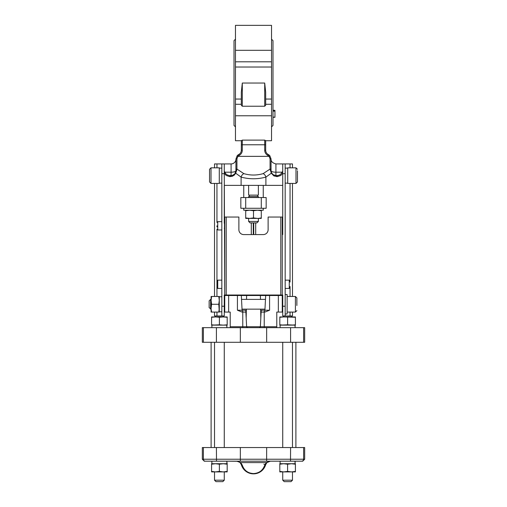 <?xml version="1.0" encoding="UTF-8"?>
<svg xmlns="http://www.w3.org/2000/svg" width="507" height="507" viewBox="0 0 507 507"><rect width="100%" height="100%" fill="white"/><g stroke="black" fill="none" stroke-linecap="round" stroke-linejoin="round"><path stroke-width="0.76" d="M226.895 325.133L226.895 327.649L226.749 325.133L223.289 325.133L227.187 324.81L227.187 316.945L215.006 316.945L215.976 315.969L224.265 315.969L224.265 295.017L224.747 295.017L224.265 173.679L221.825 173.679L221.825 315.969M211.882 327.661L211.882 325.133L219.392 324.81L219.392 317.268L223.289 316.945L227.187 317.268L227.187 316.945L227.187 317.268M272.994 110.336L274.94 110.336L274.94 117.301L272.994 117.301M272.994 111.141L274.94 111.141M272.994 117.155L274.94 117.155M272.994 110.19L274.94 110.336M271.53 126.896L272.994 125.438L272.994 40.642L271.53 39.185M215.976 481.65L214.518 480.186L215.976 481.65L222.801 481.65L224.265 480.186L224.265 471.903L223.276 471.903L227.187 471.903L227.18 471.402L223.276 471.903L219.373 471.402L215.475 471.903L223.276 471.903M222.801 315.969L223.777 316.945L223.289 316.945M214.518 471.903L214.518 480.186L224.265 480.186L222.801 481.65M215.494 316.945L211.59 316.945L211.596 317.268L215.494 316.945L219.392 317.268M211.59 317.268L211.59 325.133L211.596 317.268M219.373 471.402L219.373 464.216L215.475 463.715L211.584 464.216L211.59 471.903L215.475 471.903L211.584 471.402L211.634 471.903M211.59 324.81L211.59 325.133L227.187 325.133L227.187 324.81L227.187 325.133M211.596 324.81L215.494 325.133M219.392 324.81L223.289 325.133M284.199 481.65L282.735 480.186L284.199 481.65L291.024 481.65L292.482 480.186L292.482 471.903L291.493 471.903L295.41 471.903L295.397 471.402L291.493 471.903L287.596 471.402L283.698 471.903L291.493 471.903M227.193 471.402L227.187 463.715L227.18 464.216L223.276 463.715L219.373 464.216M282.735 471.903L282.735 480.186L292.482 480.186L291.024 481.65M211.59 463.715L211.584 464.216L211.59 463.715L211.584 464.216L211.59 463.715L227.187 463.715L227.193 464.216M227.18 471.402L227.18 464.216M204.283 461.186L202.331 459.234L204.283 461.186L226.743 461.186L227.187 463.715M214.518 447.542L214.518 342.282M287.596 471.402L287.596 464.216L283.698 463.715L279.807 464.216L279.813 471.903L283.698 471.903L279.807 471.402L279.858 471.903M292.482 312.071L292.482 315.969L282.735 315.969L282.735 295.017L282.253 295.017L282.253 217.047L280.789 217.047L280.789 295.017L282.253 295.017M242.264 465.122L240.781 462.612L266.219 462.612L264.736 465.122C262.86 470.426 259.115 473.24 253.5 473.57C247.885 473.24 244.14 470.426 242.264 465.122A0.976 0.678 163.9 0 1 241.332 464.704L240.096 462.612A0.976 0.564 -45 0 0 240.781 462.612L236.649 461.186L270.351 461.186L266.904 462.612A0.976 0.564 -135 0 1 266.219 462.612L270.351 461.186L268.463 461.566M240.096 462.612A4.874 4.874 0 0 0 239.317 461.978A4.874 4.874 0 0 1 240.096 462.612L237.599 461.275L226.895 461.186L226.895 463.715M241.332 464.704C243.36 470.452 247.416 473.5 253.5 473.855C259.584 473.5 263.64 470.452 265.668 464.704A12.669 12.669 0 0 1 241.332 464.704A12.669 12.669 0 0 0 253.5 473.855L253.5 473.57M264.736 465.122A0.976 0.678 16.1 0 0 265.668 464.704A12.669 12.669 0 0 1 253.5 473.855M295.118 461.218L295.118 463.715L294.966 461.186L270.351 461.186L266.904 462.612A4.874 4.874 0 0 1 267.683 461.978A4.874 4.874 0 0 0 266.904 462.612L265.668 464.704L263.798 464.159M210.62 309.15L210.62 299.403L209.157 300.86L209.157 307.686L211.102 309.15L211.102 312.071L211.603 312.071L211.102 309.15M211.584 471.402L211.59 471.903M291.024 315.969L291.994 316.945L283.223 316.945L284.199 315.969M295.416 471.402L295.41 463.715L295.397 464.216L291.493 463.715L287.596 464.216M258.374 221.432L248.626 221.432L250.09 222.896L256.91 222.896L258.374 221.432L258.374 218.409L261.295 218.409L261.295 217.915L258.374 218.409M279.807 464.216L279.813 463.715L279.807 464.216L279.813 463.715L295.41 463.715L295.416 464.216M283.717 316.945L279.813 316.945L279.813 317.268L279.813 316.945L279.813 317.268L283.717 316.945L295.41 317.268L295.41 316.945L291.512 316.945M295.397 471.402L295.397 464.216M303.623 447.542L304.669 447.542L304.669 459.234L302.717 461.186L301.671 461.186L302.717 461.186L304.669 459.234L240.343 459.234L240.343 447.542L202.331 447.542L202.331 459.234L203.377 459.234A1.952 1.946 -90 0 0 205.329 461.186L301.671 461.186A1.952 1.946 -90 0 0 303.623 459.234L303.623 447.542L266.657 447.542L266.612 461.186M240.388 461.186L240.343 459.234L203.377 459.234L203.377 447.542M271.53 50.307L271.53 25.35L235.47 25.35L235.47 50.307L271.53 50.307L271.53 67.025L235.47 67.025L235.47 104.284L241.319 104.284M235.47 67.025L235.47 50.307M295.41 317.268L295.41 325.133L295.41 324.81L291.512 325.133L295.41 325.133M266.657 447.542L240.343 447.542M248.626 221.432L248.626 218.409L261.295 218.409M235.47 99.055L241.319 99.055L241.319 92.236L241.319 105.247L242.295 106.223L264.705 106.223L265.681 105.247L265.681 92.236L264.705 83.04L242.295 83.04L242.295 106.223M271.53 67.025L271.53 99.055L265.681 99.055L265.681 92.236M296.868 305.48L296.868 297.945L296.868 305.48M211.102 308.174L211.603 304.276L211.102 300.372L211.603 296.475L211.102 296.475L211.102 312.071M280.105 327.661L280.105 325.133L283.717 325.133L279.813 324.81L279.813 317.268L279.813 325.133L279.813 324.81L279.813 325.133L287.615 324.81L287.615 317.268M287.615 324.81L294.973 325.133L295.118 327.649L295.118 325.133M235.47 39.185L234.006 40.642L234.006 125.438L235.47 126.896M241.319 92.236L242.295 83.04M245.705 218.409L249.602 218.409L245.705 217.915L245.705 218.409M271.53 99.055L271.53 115.773L235.47 115.773L235.47 104.284M290.048 282.05L290.048 183.426M297.457 181.747L297.457 170.789M209.543 169.294L209.543 181.962L211.007 183.426L211.007 167.83L209.543 169.294M221.825 288.439L217.731 288.439L217.731 280.149L216.952 280.935L216.952 296.475M216.952 225.818L216.952 226.927M283.717 325.133L291.512 325.133M282.735 447.542L282.735 342.282M295.898 342.282L295.898 447.542M257.398 218.409L253.5 217.915L249.602 218.409M267.633 155.294A5.85 5.85 0 0 1 264.705 150.224L265.681 150.224A4.874 4.874 0 0 0 268.121 154.445L267.633 155.294L268.121 155.573L268.609 154.73A4.874 4.874 0 0 1 269.806 155.706A4.874 4.874 0 0 0 268.609 154.73L268.121 154.445A4.874 4.874 0 0 1 265.681 150.224L265.681 140.654L264.705 140.103L242.295 140.103L241.319 140.731L235.47 140.731L235.47 115.773M265.681 140.731L271.53 140.731L271.53 115.773M218.79 312.071L219.29 308.174L219.29 312.071L211.603 312.071M221.825 311.78L219.29 311.78L218.79 304.276L211.603 304.276M218.79 304.276L219.29 300.372L218.79 296.475L211.603 296.475M218.79 296.475L219.29 296.475L219.29 300.372L219.29 296.766L221.825 296.766M290.587 327.661L290.587 342.282L216.413 342.282L216.413 327.661L304.669 327.661L304.669 342.282L303.623 342.282L303.623 327.661M203.377 342.282L202.331 342.282L202.331 327.661L203.377 327.661L203.377 342.282L216.413 342.282M290.587 342.282L303.623 342.282M261.295 210.228L261.295 217.915M261.295 210.722L257.398 210.228L253.5 210.722L253.5 217.915M253.5 210.722L249.602 210.228L245.705 210.722L245.705 217.915M245.705 210.722L245.705 210.228M241.383 140.578L241.319 150.224L242.295 150.224A5.85 5.85 0 0 1 239.367 155.294L238.879 155.573A3.898 3.898 0 0 0 237.916 156.352L237.194 155.706A4.874 4.874 0 0 1 238.391 154.73L238.879 155.573M287.71 175.625L287.71 183.426L295.993 183.426L297.457 181.962L295.993 183.426L295.993 167.83L297.457 169.294L295.993 167.83L287.71 167.83L287.71 175.625M214.518 167.83L214.518 163.932L214.518 167.83L211.007 167.83L219.29 167.83L219.29 183.426L211.007 183.426L214.518 183.426L214.518 296.475L214.518 183.426M216.952 280.935L216.952 284.294M219.29 308.174L219.29 300.372M203.377 327.661L216.413 327.661M240.343 342.282L240.343 327.661M266.657 342.282L266.657 327.661M265.617 140.578L265.681 144.768L242.295 144.768L242.295 150.224M239.367 155.294L238.879 154.445A4.874 4.874 0 0 0 241.319 150.224A4.874 4.874 0 0 1 238.879 154.445L238.391 154.73M271.144 171.753A4.874 4.874 0 0 1 271.042 170.751L271.042 158.951L269.806 155.706L269.084 156.352A3.898 3.898 0 0 0 268.121 155.573M248.626 197.553L248.626 196.583L258.374 196.583L258.374 197.553M285.175 314.017L287.12 314.017L287.12 294.529L285.175 294.529M244.038 312.071A1.952 1.952 0 0 1 242.086 310.221L245.762 310.221L246.63 326.742A0.976 0.976 0 0 0 247.6 327.661L246.63 326.742L242.777 326.742L242.777 327.661M246.345 309.15L246.18 318.111L245.863 312.071L242.01 312.071L237.422 310.221L242.01 312.071M260.478 299.403L260.402 295.505L269.578 295.505L269.578 310.221L264.99 312.071L261.137 312.071L260.37 326.742L259.4 327.661A0.976 0.976 0 0 0 260.37 326.742A0.976 0.976 0 0 1 259.4 327.661M263.247 208.276L263.247 210.228L243.753 210.228L243.753 208.276M235.882 171.62A4.874 4.874 0 0 0 235.958 170.751L234.88 173.812L232.257 175.485L229.386 175.568L227.624 175.08L226.135 174.167L224.721 172.19L231.084 172.19A4.874 1.432 180 0 0 235.958 170.751L235.958 158.951L235.907 171.442M214.518 163.932L231.084 163.932A4.874 4.874 0 0 0 235.958 159.059L235.958 159.059A4.874 4.874 0 0 1 231.084 163.932L231.084 175.625A4.874 4.874 0 0 0 234.684 174.04M235.761 172.127A4.874 4.874 0 0 0 235.856 171.753M237.194 155.706L235.958 158.951L236.934 158.824L237.916 156.352L236.934 158.824L236.934 169.059A0.976 0.634 180 0 0 235.958 169.693L235.958 170.751A0.976 0.545 180 0 1 236.712 170.225L235.698 173.217L234.297 175.111L232.263 176.297L229.62 176.601A0.976 0.691 -90 0 1 230.311 175.625L231.084 175.625A0.976 0.691 90 0 0 230.393 176.601M271.042 169.693A0.976 0.634 180 0 0 270.066 169.059L263.146 173.635C256.719 175.498 250.287 175.498 243.854 173.635L236.934 169.059L236.712 170.225M243.854 173.635A3.898 2.586 117.5 0 0 241.098 177.095C249.368 179.326 257.638 179.326 265.902 177.095L271.302 173.217L270.066 169.059L270.066 158.824L271.042 159.065C270.941 161.429 272.563 163.051 275.916 163.932C272.563 163.051 270.941 161.429 271.042 159.059M270.066 169.059L270.066 158.824L269.084 156.352L237.916 156.352M272.848 174.541L275.916 175.625A4.874 4.874 0 0 1 272.316 174.04M270.288 170.225A0.976 0.545 0 0 1 271.042 170.751A4.874 4.874 180 0 0 271.099 171.486L271.099 171.48A4.874 4.874 0 0 1 271.042 170.751L271.492 172.805A4.874 4.874 0 0 1 271.175 171.886M271.042 170.758A4.874 4.874 180 0 0 271.099 171.486A4.874 4.874 0 0 1 271.042 170.751A4.874 1.432 180 0 0 275.916 172.19L275.916 175.625L273.292 174.858L271.492 172.805A0.976 0.38 -24.9 0 1 271.302 173.217L273.869 175.923L277.38 176.601L280.853 175.46L282.735 173.09M292.482 296.475L292.482 183.426L295.993 183.426M292.482 167.83L292.482 163.932L275.916 163.932L275.916 172.19L282.279 172.19L280.162 174.674L278.52 175.384L275.916 175.625A0.976 0.691 90 0 1 276.607 176.601M228.651 312.071L224.747 312.071L224.747 295.505L228.651 295.505L228.651 312.071L230.216 312.071L230.216 327.661M260.655 309.15L260.82 318.111L261.238 310.221L264.914 310.221A1.952 1.952 0 0 1 262.962 312.071A1.952 1.952 0 0 0 264.914 310.221L265.681 295.505M264.223 312.071L264.223 326.742L276.784 326.742L276.784 327.661M282.253 312.071L282.253 295.505L278.349 295.505L278.349 312.071L282.253 312.071L282.253 295.505M276.784 326.742L276.784 312.071L278.349 312.071M276.689 175.625L275.916 175.625L276.689 175.625A0.976 0.691 90 0 1 277.38 176.601M261.295 208.276L261.295 197.553L266.169 197.553L266.169 208.276L240.831 208.276L240.831 197.553L245.705 197.553L245.705 208.276M261.295 197.553L245.705 197.553M285.175 173.679L285.175 163.932L282.735 163.932L282.735 173.679L285.175 173.679L285.175 315.969M224.265 173.679L224.265 163.932L221.825 163.932L221.825 173.679M224.747 312.071L224.747 295.505M228.651 295.505L237.422 295.505L237.422 310.221L242.086 310.221L241.319 295.505L237.422 295.505M260.402 295.505L241.319 295.505M269.578 295.505L278.349 295.505M235.901 171.486A4.874 4.874 180 0 0 235.958 170.751A4.874 4.874 180 0 1 235.901 171.486M280.789 295.017L224.747 295.017L224.747 217.047L224.747 221.92L224.747 217.047L238.879 217.047L238.879 229.715A4.874 4.874 0 0 0 243.753 234.589A4.874 4.874 0 0 1 238.879 229.715L238.879 217.047M224.747 221.92L224.747 228.258L224.265 228.258M224.265 172.355L224.721 172.19L224.265 170.853M263.146 173.635A3.898 2.586 62.5 0 1 265.902 177.095L265.902 185.372L224.265 185.372L224.265 222.896M282.735 170.853L282.279 172.19L282.735 172.355M248.626 185.372L248.626 195.119L258.374 195.119L258.374 185.372M282.253 223.384L282.735 223.384M282.735 173.679L282.735 234.589L282.253 234.589M268.121 217.047L268.121 229.715A4.874 4.874 0 0 1 263.247 234.589A4.874 4.874 0 0 0 268.121 229.715L268.121 217.047L280.789 217.047M214.518 315.969L214.518 312.071L214.518 315.969L215.976 315.969M265.902 185.372L282.735 185.372L282.735 234.589M251.307 222.896L251.307 234.589M255.693 222.896L255.693 234.589M243.753 185.372L243.753 197.553M263.247 197.553L263.247 185.372M263.247 234.589L243.753 234.589M243.753 295.505L243.753 295.017M224.747 228.258L224.747 234.589M216.502 461.186L216.413 447.542M290.498 461.186L290.587 447.542M235.47 61.797L271.53 61.797M264.705 83.04L264.705 106.223M265.681 104.284L271.53 104.284M287.12 296.475L295.41 296.475L295.41 312.071L296.868 310.601L295.41 312.071L287.12 312.071M241.319 144.768L242.295 144.768L242.295 140.103M264.705 140.103L264.705 150.224M285.175 280.149L289.269 280.149L289.269 288.439L290.048 287.659M221.825 229.963L217.731 229.963L217.731 221.679L216.952 222.459L216.952 183.426M246.63 326.742L264.223 326.742L264.223 327.661M290.048 315.969L290.048 312.071M290.048 296.475L290.048 286.537M290.048 167.83L290.048 163.932M230.216 326.742L242.777 326.742L242.777 312.071M269.578 310.221L264.914 310.221M260.674 310.221L261.238 310.221M235.508 172.805A0.976 0.38 24.9 0 0 235.698 173.217L241.098 177.095L241.098 185.372M246.598 295.505L246.522 299.403M216.952 315.969L216.952 312.071M216.952 282.05L216.952 229.183M216.952 167.83L216.952 163.932M253.741 222.896L253.741 234.589M253.259 234.589L253.259 222.896M229.62 176.601L226.147 175.46L224.265 173.09M285.175 306.222L282.735 306.222M221.825 306.222L224.265 306.222M226.211 295.017L226.211 217.047M224.265 447.542L224.265 342.282M236.649 461.186L237.599 461.275M211.882 461.186L211.882 463.715M210.62 299.403L211.102 299.403L210.62 299.403M280.105 461.186L280.105 463.715M292.482 447.542L292.482 342.282M211.102 342.282L211.102 447.542M295.41 296.475L296.868 297.945L295.41 296.475M289.269 280.149L290.048 280.935M217.731 288.439L216.952 287.653M217.731 229.963L216.952 229.177M285.175 288.439L289.269 288.439M287.71 168.121L285.175 168.121M287.71 183.128L285.175 183.128M224.265 309.15L224.747 309.15L224.265 309.15M242.035 309.15L264.965 309.15M282.253 309.15L282.735 309.15L282.253 309.15M224.265 299.403L224.747 299.403L224.265 299.403M241.522 299.403L265.478 299.403M282.253 299.403L282.735 299.403L282.253 299.403M219.29 183.128L221.825 183.128M219.29 168.121L221.825 168.121M221.825 280.149L217.731 280.149M221.825 221.679L217.731 221.679M257.645 196.583L257.645 195.119M249.355 196.583L249.355 195.119M224.747 223.384L224.265 223.384M282.253 228.258L282.735 228.258M263.247 295.505L263.247 295.017"/></g></svg>
